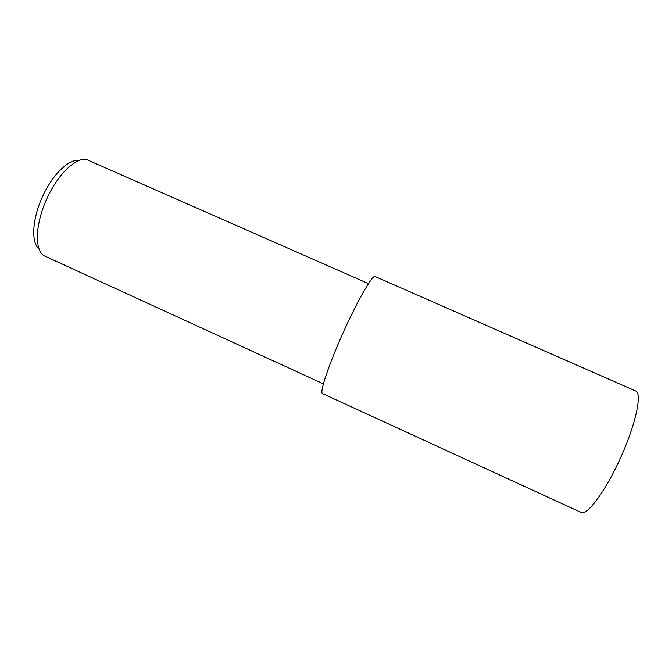 <?xml version="1.0" encoding="UTF-8"?>
<svg xmlns="http://www.w3.org/2000/svg" width="672" height="672" viewBox="0 0 672 672"><rect width="100%" height="100%" fill="white"/><g stroke="black" fill="none" stroke-linecap="round" stroke-linejoin="round"><path stroke-width="1.01" d="M375.068 276.494C372.464 274.697 357.731 300.182 343.216 332.522C328.667 364.854 319.393 392.792 322.459 393.548L581.112 512.434C587.168 515.911 605.741 490.955 620.827 457.288C635.989 423.662 642.314 393.204 635.695 390.986L375.068 276.494M78.75 160.499C68.695 158.836 52.189 174.896 42.193 197.24C32.122 219.551 31.063 242.558 38.993 248.976M368.424 283.618L86.923 159.684C76.39 156.593 57.826 174.098 46.595 199.223C35.263 224.288 34.499 249.799 43.806 255.629L323.375 383.846"/></g></svg>
